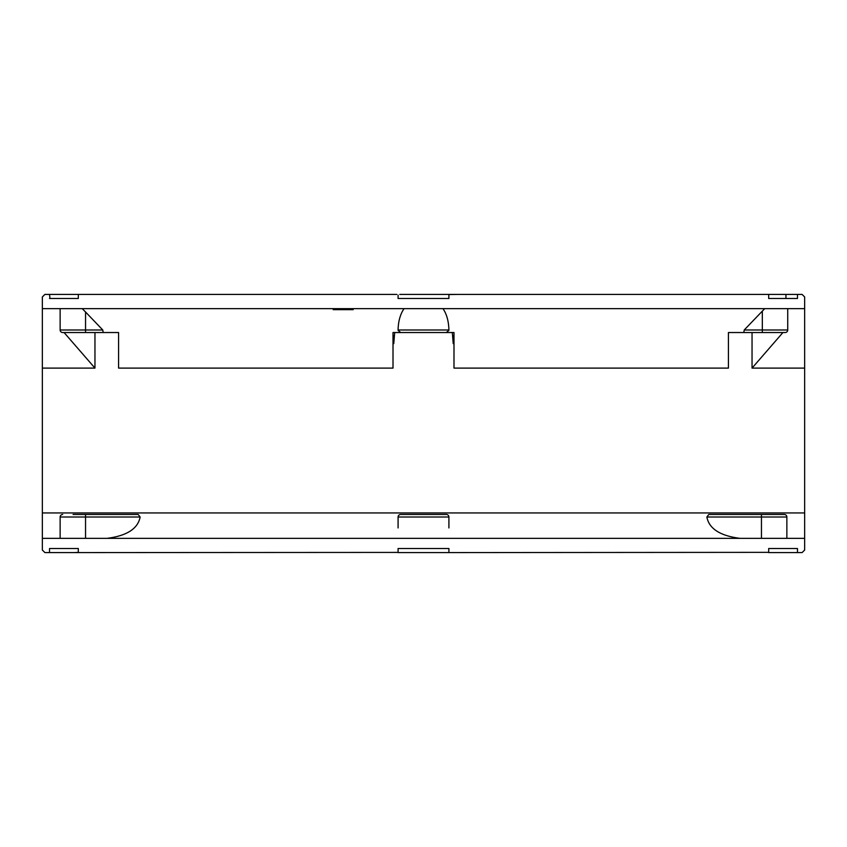 <?xml version="1.0" encoding="UTF-8"?>
<svg xmlns="http://www.w3.org/2000/svg" width="847" height="847" viewBox="0 0 847 847"><rect width="100%" height="100%" fill="white"/><g stroke="black" fill="none" stroke-linecap="round" stroke-linejoin="round"><path stroke-width="1.27" d="M752.041 368.106L782.924 332.532L752.041 332.532L752.041 368.106L804.65 368.106L804.65 550.042L802.109 552.583L797.472 552.583L797.472 548.517L768.684 548.517L768.684 552.583L797.472 552.583M453.992 343.459L453.23 343.459L452.594 335.836L453.992 335.836L453.992 368.106L728.42 368.106L728.42 332.532L785.19 332.532A2.541 2.541 -90 0 0 787.731 329.991L787.731 308.647M453.992 343.66L453.24 343.66L452.309 332.532L434.68 332.532M412.32 332.532L394.691 332.532L393.76 343.66L393.008 343.66L393.008 335.836L394.406 335.836L393.77 343.459L393.008 343.459M398.122 330.383L400.705 332.532L393.008 332.532L393.008 368.106L393.008 343.66M393.008 368.106L118.58 368.106L118.58 332.532L118.58 368.106M49.528 552.583L78.316 552.583L78.316 548.517L49.528 548.517L49.528 552.583L44.891 552.583L42.35 550.042L42.35 368.106L94.959 368.106L94.959 332.532M42.35 368.106L42.35 296.958L44.891 294.417L49.528 294.417L49.952 298.483M118.982 294.417L106.108 294.417M395.888 294.417L387.905 294.417A2.541 2.541 -133.3 0 0 387.905 294.417L78.316 294.417L78.316 298.483L49.528 298.483M399.784 294.417L448.571 294.417M42.35 308.647L804.65 308.647L804.65 296.958L802.109 294.417L447.216 294.417M458.047 294.417L448.91 294.555M396.777 294.417L393.432 294.417L396.777 294.417M90.597 294.417L49.528 294.417M337.932 308.647L333.178 309.663L353.199 309.663L352.733 308.647M804.65 538.353L42.35 538.353M78.316 552.583L398.09 552.413M398.09 548.517L398.09 552.583L448.91 552.583L448.91 548.517L398.09 548.517M448.91 552.583L768.684 552.35M773.925 548.517L797.472 548.517M74.705 552.583L78.316 552.35M351.23 308.647L351.23 309.663M448.91 294.417L448.91 298.483L398.09 298.483L398.09 295.105M404.337 298.483L444.304 298.483M448.91 296.757L448.91 295.847M768.684 294.417L768.684 298.483L797.472 298.483L797.472 294.417M804.65 368.106L804.65 308.647M398.09 527.946L398.09 517.009A2.541 2.541 90 0 1 400.631 514.468L412.32 514.468M434.68 514.468L446.369 514.468A2.541 2.541 0 0 1 448.91 517.009L448.91 527.946M446.369 514.468L400.631 514.468M448.719 516.035L448.169 515.22M398.09 522.758L398.09 517.009L448.91 517.009L448.91 522.758M399.646 514.669L398.831 515.22M73.075 514.468L138.209 514.468L140.136 517.009C137.934 528.708 126.87 535.823 106.976 538.353M60.148 516.734L60.137 517.009A2.541 2.541 90 0 1 62.678 514.468L62.477 514.478M61.587 514.711L60.857 515.241M784.915 514.542L784.322 514.468A2.541 2.541 0 0 1 786.863 517.009L786.852 516.734M708.791 514.468L784.322 514.468L708.791 514.468L706.864 517.009C709.066 528.708 720.13 535.823 740.024 538.353M60.137 538.353L60.137 517.009A2.541 2.541 90 0 1 62.678 514.468M78.316 548.517L73.075 548.517L78.316 548.517M49.528 548.517L73.075 548.517M773.925 514.468L751.564 514.468M784.322 514.468A2.541 2.541 0 0 1 786.863 517.009L786.863 538.353M773.925 332.532L751.564 332.532L773.925 332.532M764.703 308.647L744.227 329.991L743.814 332.532M448.878 330.372L446.295 332.532L453.992 332.532L453.992 368.106M448.91 329.981C448.656 321.077 446.676 313.962 442.97 308.647M728.42 368.106L728.42 332.532M400.631 332.532L446.369 332.532M82.212 308.647L85.547 311.992L85.547 332.532L62.678 332.532A2.541 2.541 0 0 1 60.137 329.991L60.137 308.647M118.58 332.532L103.186 332.532L102.773 329.991L85.547 311.992M398.09 329.981C398.259 321.362 400.239 314.258 404.03 308.647M94.959 368.106L64.076 332.532L95.436 332.532L73.075 332.532M103.186 332.532L85.547 332.532M73.075 298.483L78.316 298.483L73.075 298.483M768.684 298.483L773.819 298.483M785.942 298.483L785.942 294.417M398.09 295.857L398.09 296.757M42.35 512.943L804.65 512.943M85.547 514.468L85.547 538.353M140.136 517.009L60.137 517.009M761.453 538.353L761.453 514.468M786.863 517.009L706.864 517.009M762.321 332.532L762.321 311.071M744.227 329.991L787.731 329.991M398.09 329.991L448.91 329.991M60.137 329.991L102.773 329.991M458.841 294.417L448.561 294.417"/></g></svg>
